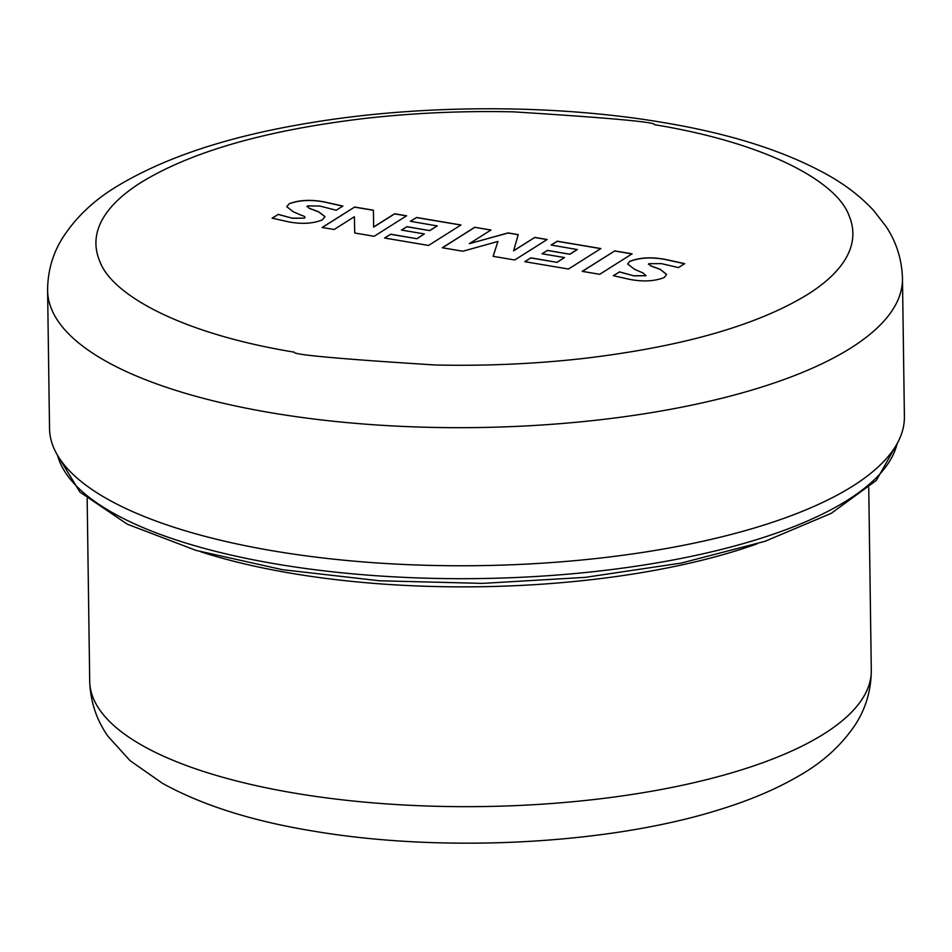 <?xml version="1.0" encoding="UTF-8"?>
<svg xmlns="http://www.w3.org/2000/svg" width="952" height="952" viewBox="0 0 952 952"><rect width="100%" height="100%" fill="white"/><g stroke="black" fill="none" stroke-linecap="round" stroke-linejoin="round"><path stroke-width="1.43" d="M613.457 275.723L619.407 271.963L633.972 275.878L646.051 275.735M648.847 263.811L650.68 265.894L660.355 269.511L666.602 274.497M648.443 264.323L648.847 263.704L650.68 265.894M627.689 264.049L629.605 261.526C639.72 257.54 651.822 256.909 665.9 259.634L684.678 263.752M582.35 271.38L614.623 250.995L631.973 253.91M551.232 245.045L557.158 241.296L600.736 248.65M542.14 253.791L547.4 250.459L569.891 254.255L577.317 249.567L551.077 245.021L557.158 241.296M524.885 261.693L530.823 257.944L557.051 262.359L564.488 257.552L541.997 253.767L547.4 250.459M493.136 256.338L497.908 241.463L462.874 251.233L442.299 247.758L474.715 227.278L490.804 230.11M474.715 227.278L490.958 230.015L469.336 243.676L508.07 232.907L518.221 234.62L513.592 250.828L534.679 237.512L547.019 239.595M469.336 243.676L508.07 233.026L518.185 234.727M442.442 247.782L474.715 227.397M410.514 221.316L416.452 217.568L460.827 225.053M401.589 230.086L406.849 226.766L429.78 230.634L437.206 225.933L410.372 221.292L416.452 217.568M384.703 238.048L390.641 234.299L416.952 238.738L424.378 233.93L401.447 230.063L406.849 226.766M322.24 227.516L354.513 207.131L373.41 210.309L373.66 227.111L394.592 213.891L406.445 215.89M272.248 218.186L278.198 214.426L292.431 218.282L304.45 218.139L305.068 217.306M307.508 206.048L309.079 208.298L318.623 211.891L325.025 216.699M306.96 206.715L307.508 205.941L309.079 208.298M286.754 206.727L289.099 203.871C299.142 200.075 311.018 199.48 324.715 202.098L342.851 206.191M650.68 265.775L660.355 269.392L666.602 274.438L664.222 277.532C654.583 281.316 643.064 281.923 629.677 279.364L613.326 275.687L619.407 271.963M619.407 271.855L633.972 275.878M633.961 275.759L646.051 275.628L642.933 272.926L634.437 269.261L627.689 263.99L629.605 261.526M629.605 261.407C639.72 257.421 651.822 256.79 665.9 259.527L665.9 259.634M665.9 259.527L684.678 263.644L678.443 267.583L661.438 263.633L648.847 263.704M614.623 250.876L632.116 253.827L599.7 274.307L582.207 271.356L614.623 250.995M557.158 241.189L600.879 248.555L568.463 269.035L524.742 261.669L530.823 257.944M530.823 257.825L557.051 262.359M557.051 262.252L564.488 257.552M547.4 250.352L569.891 254.255M569.891 254.136L577.317 249.448M513.592 250.709L534.679 237.512M534.679 237.393L547.162 239.499L514.746 259.979L493.1 256.326L497.908 241.463M416.452 217.461L460.97 224.97L428.555 245.449L384.56 238.024L390.641 234.299M390.641 234.18L416.952 238.738M416.952 238.619L424.378 233.93M406.849 226.647L429.78 230.634M429.78 230.515L437.206 225.826M354.513 207.012L373.41 210.202L373.648 226.992L394.592 213.772L406.587 215.795L374.172 236.274L354.751 233.002L354.37 216.723L334.104 229.515L322.097 227.492L354.513 207.131M309.079 208.179L318.623 211.772L325.025 216.639L322.347 219.888C312.922 223.696 301.546 224.327 288.23 221.78L272.117 218.151L278.198 214.426M278.198 214.319L292.431 218.282M292.431 218.163L304.45 218.139M289.099 203.871L286.754 206.667L293.228 211.725L301.379 215.319C304.319 216.044 305.342 216.937 304.45 218.02L305.068 217.365M289.087 203.764C299.142 199.956 311.018 199.373 324.715 201.991L342.851 206.072L336.235 210.249L319.705 206.013L307.508 205.941M807.427 294.584C756.662 325.572 681.703 346.897 582.564 358.571C534.405 363.938 485.341 366.08 435.362 364.997C339.007 358.928 292.002 354.656 294.346 352.169C182.617 333.902 112.61 295.56 99.936 261.74C85.859 228.742 111.039 201.253 141.36 182.26C192.125 151.273 267.084 129.948 366.211 118.274C414.382 112.907 463.445 110.765 513.425 111.848C609.768 117.917 656.785 122.189 654.441 124.676C766.17 142.943 836.177 181.296 848.851 215.104C862.928 248.103 837.748 275.604 807.427 294.584M902.472 278.484L904.4 416.583A427.472 143.109 179.2 0 1 273.688 550.97A427.472 143.109 179.2 0 1 49.528 428.519L47.6 290.42A427.472 143.109 179.2 0 0 271.76 412.882A427.472 143.109 179.2 0 0 902.472 278.484C901.865 259.361 896.391 242.034 886.074 226.516L873.567 210.404C861.75 197.683 847.649 186.532 831.251 176.965C788.173 152.13 732.159 133.982 663.211 122.534C554.897 104.03 421.284 104.208 309.626 122.915C229.099 136.088 164.732 157.33 116.489 186.628C93.629 200.467 75.636 217.615 62.511 238.06C52.646 253.851 47.671 271.308 47.6 290.42M297.857 793.671A390.832 130.852 -0.8 0 0 871.294 670.256C871.139 690.843 865.57 709.347 854.575 725.781C840.794 745.832 822.576 762.35 799.894 775.309C777.796 788.327 751.997 799.454 722.497 808.688C611.577 844.341 444.572 853.194 314.612 831.31C253.22 821.397 202.538 805.428 162.578 783.389L130.055 760.648L108.147 736.467C96.592 720.295 90.44 701.862 89.702 681.168A390.832 130.852 -0.8 0 0 297.857 793.671M756.888 543.925A390.832 130.852 179.2 0 1 294.787 573.866A390.832 130.852 179.2 0 1 200.539 551.696M57.525 455.306A421.367 141.075 -0.8 0 0 280.257 564.679A421.367 141.075 -0.8 0 0 897.153 443.584M868.748 487.698L871.294 670.256M57.215 454.782L79.92 492.077L127.247 524.159L196.1 550.423L282.494 569.689L379.515 580.779L482.521 583.386L585.218 577.364L681.299 563.06L764.932 541.331L831.191 513.378L876.34 480.403L897.45 443.049M87.156 498.61L89.702 681.168"/></g></svg>
